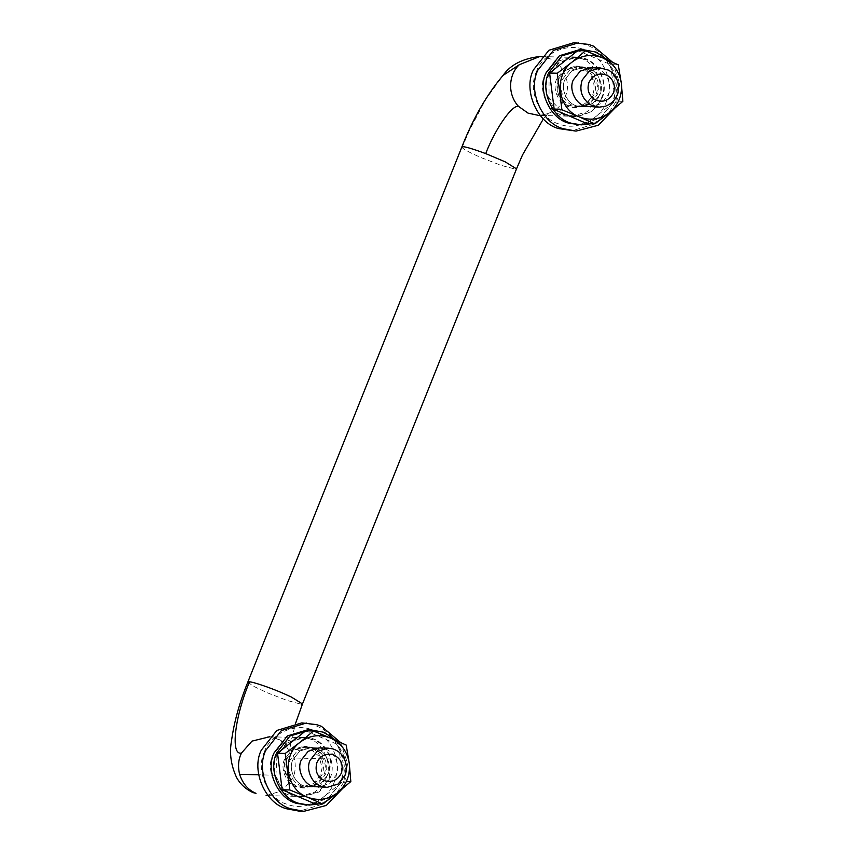 <?xml version="1.0" encoding="UTF-8"?>
<svg xmlns="http://www.w3.org/2000/svg" width="854" height="854" viewBox="0 0 854 854"><rect width="100%" height="100%" fill="white"/><g stroke="black" fill="none" stroke-linecap="round" stroke-linejoin="round"><path stroke-width="0.64" stroke-dasharray="4.27 3.2" d="M601.931 98.327L591.384 111.703L574.464 116.827L565.85 115.215C551.513 111.735 541.532 89.371 548.61 75.494L559.156 62.118L576.076 56.994L583.111 58.093C598.131 60.698 609.35 83.767 601.931 98.327M598.035 98.221L587.499 111.596L570.579 116.72L561.964 115.109C547.627 111.628 537.646 89.264 544.724 75.387L555.26 62.011L572.18 56.887L579.215 57.987C594.235 60.591 605.454 83.66 598.035 98.221M573.856 42.7L584.243 44.323C599.839 48.87 609.959 60.463 614.613 79.091C615.926 88.143 615.061 96.342 612.008 103.686L596.455 123.414L571.497 130.972M536.419 71.832C542.034 53.215 569.244 41.494 585.887 50.525C597.704 55.574 605.294 65.374 608.656 79.913C609.831 87.962 609.051 95.253 606.34 101.775C600.97 119.09 576.514 131.292 559.658 124.14C540.582 119.934 526.993 90.3 536.419 71.832M612.531 62.214L619.662 83.297L616.545 103.804L614.154 108.853M582.674 66.879C593.146 68.694 600.96 84.77 595.782 94.911L588.449 104.231L576.653 107.807L570.653 106.686C560.662 104.263 553.712 88.677 558.644 79.006L565.989 69.686L577.774 66.121L582.674 66.879M593.84 94.858L586.495 104.177L574.71 107.753L568.711 106.633C558.719 104.209 551.769 88.624 556.701 78.952L564.046 69.633L575.831 66.068L580.731 66.825C591.192 68.64 599.017 84.717 593.84 94.858M585.983 68.469C595.387 70.743 601.931 85.411 597.288 94.516L590.381 103.291L579.279 106.643L581.873 106.718L592.975 103.355L599.882 94.58C604.525 85.485 597.981 70.818 588.577 68.533C597.981 70.818 604.525 85.485 599.882 94.58L592.975 103.355L581.873 106.718L577.261 105.992C567.419 104.284 560.064 89.158 564.921 79.614L571.838 70.839L582.93 67.477L597.01 68.758C606.415 71.042 612.958 85.71 608.315 94.815L601.408 103.58L590.306 106.942L577.261 105.992C567.419 104.284 560.064 89.158 564.921 79.614L571.838 70.839L582.93 67.477L587.136 68.085L580.336 67.413L585.823 68.416M587.018 123.595L615.2 101.146L610.589 64.648L577.795 50.599M618.275 64.851L610.589 64.648M622.876 101.348L615.2 101.146M580.827 49.265L591.694 51.293C609.799 55.681 622.395 83.927 613.46 101.445L600.159 118.322L578.798 124.791M608.037 60.207L618.243 80.244L616.054 101.509L608.432 113.475M598.846 120.777L591.299 123.713M579.279 106.643L574.667 105.928C564.825 104.22 557.47 89.094 562.327 79.539L569.244 70.775L580.336 67.413M308.764 729.465L319.631 731.504C337.736 735.892 350.332 764.127 341.397 781.645L328.096 798.522L306.735 804.991M335.974 740.407L346.18 760.455L343.991 781.72L336.369 793.676M326.783 800.977L319.236 803.913M303.736 747.496L310.461 748.969L318.937 756.174L322.118 767.746L320.688 774.599L313.781 783.364L302.679 786.726L297.032 785.669C287.627 783.396 281.083 768.728 285.727 759.622L292.644 750.858L303.736 747.496L319.3 747.912L324.947 748.969C334.352 751.242 340.895 765.91 336.252 775.016L329.345 783.78L318.243 787.142L309.821 786.918L320.912 783.556L327.819 774.791C332.462 765.686 325.918 751.018 316.514 748.744C325.918 751.018 332.462 765.686 327.819 774.791L320.912 783.556L309.821 786.918L305.198 786.192C295.356 784.484 288.001 769.369 292.858 759.814L299.775 751.04L310.867 747.688L315.073 748.296L308.273 747.613L313.76 748.616M313.92 748.67C323.324 750.954 329.868 765.622 325.225 774.717L318.318 783.492L307.226 786.844L302.604 786.128C292.762 784.42 285.407 769.294 290.264 759.74L297.181 750.976L308.273 747.613M568.017 105.042L574.742 106.526L581.104 105.565C591.865 100.655 595.921 92.403 593.274 80.82C591.096 74.864 587.509 70.839 582.524 68.768L575.799 67.295L564.697 70.647L557.79 79.422L557.779 94.442L568.017 105.042M574.795 116.336L564.387 114.116L549.037 98.21L549.047 75.675L559.413 62.523L576.055 57.485L586.154 59.695C598.665 63.847 607.461 82.849 602.262 95.968C598.024 108.405 588.865 115.194 574.795 116.336L540.155 115.407M292.324 794.316L302.423 796.536L319.065 791.498L329.43 778.346L330.498 758.96C327.381 749.524 321.905 743.172 314.091 739.906L303.992 737.685L287.36 742.724L276.984 755.875L275.917 775.261C279.034 784.698 284.51 791.05 292.324 794.316M307.226 786.844L309.821 786.918L305.198 786.192C295.356 784.484 288.001 769.369 292.858 759.814L299.775 751.04L310.867 747.688L319.3 747.912M314.955 803.806L343.137 781.346L338.526 744.848L305.732 730.8M346.212 745.062L338.526 744.848M350.823 781.559L343.137 781.346M329.868 778.528L319.321 791.904L302.401 797.028L293.797 795.416C279.45 791.936 269.469 769.571 276.547 755.694L287.093 742.318L304.013 737.194L311.048 738.294C326.068 740.898 337.287 763.967 329.868 778.528M325.972 778.421L315.436 791.797L298.516 796.921L289.901 795.309C275.564 791.839 265.583 769.465 272.661 755.587L283.197 742.211L300.117 737.087L307.152 738.187C322.171 740.792 333.391 763.86 325.972 778.421M301.793 722.9L312.18 724.523C327.776 729.07 337.896 740.664 342.55 759.291C343.863 768.354 342.998 776.553 339.945 783.887L324.392 803.614L299.434 811.183M264.356 752.032C269.971 733.415 297.181 721.694 313.824 730.725C325.641 735.785 333.231 745.574 336.593 760.113C337.768 768.173 336.988 775.453 334.277 781.976C328.907 799.291 304.451 811.503 287.595 804.351C268.53 800.134 254.93 770.5 264.356 752.032M340.468 742.414L347.599 763.497L344.482 784.004L342.091 789.053M310.621 747.09C321.083 748.905 328.897 764.97 323.73 775.122L316.386 784.431L304.59 788.007L298.59 786.886C288.599 784.463 281.649 768.878 286.581 759.206L293.925 749.887L305.711 746.321L310.621 747.09M321.777 775.069L314.432 784.388L302.647 787.954L296.648 786.833C286.656 784.41 279.706 768.824 284.638 759.153L291.983 749.833L303.768 746.268L308.668 747.036C319.129 748.851 326.954 764.917 321.777 775.069M539.739 56.513L549.837 58.723C562.348 62.876 571.145 81.877 565.946 94.997C561.708 107.433 552.549 114.222 538.479 115.365L538.159 115.354C545.46 114.479 549.069 113.593 548.973 112.717L543.357 118.919M461.854 147.005L462.046 147.571C464.459 149.824 470.906 153.208 481.4 157.723L501.159 165.366L515.4 169.167L516.51 168.868M247.831 682.09L253.168 686.104L267.377 692.818L287.136 700.461L301.281 704.251M266.106 795.565L282.567 790.644L292.975 777.706C295.527 771.813 295.932 765.237 294.182 757.989C291.065 748.552 285.588 742.201 277.774 738.923L267.676 736.714C274.337 736.767 280.379 739.713 285.791 745.563C288.855 750.388 290.157 753.004 289.709 753.431L290.723 742.692L295.623 723.199M330.498 758.96L294.182 757.989M275.917 775.261L258.677 774.791M462.046 147.571L469.668 129.872L485.745 99.416L503.059 75.408M574.464 116.827L570.579 116.72M572.18 56.887L576.076 56.994M576.653 107.807L574.71 107.753M577.774 66.121L575.831 66.068M574.742 106.526L590.306 106.942M591.363 67.712L575.799 67.295M318.243 787.142L302.679 786.726M576.055 57.485L541.735 56.567M302.423 796.536L268.103 795.618M269.672 736.767L303.992 737.685M302.401 797.028L298.516 796.921M300.117 737.087L304.013 737.194M304.59 788.007L302.647 787.954M305.711 746.321L303.768 746.268"/><path stroke-width="1.28" d="M614.154 108.853L598.387 125.228L576.034 131.1L558.783 128.602C537.625 123.478 522.904 90.471 533.344 69.996L548.898 50.258L573.856 42.7L588.78 44.44L593.541 46.148L612.531 62.214M576.034 131.1L563.32 128.719C542.162 123.595 527.441 90.588 537.881 70.113L553.435 50.386L578.404 42.817M599.124 107.177L585.695 106.216C575.842 104.508 568.486 89.382 573.354 79.838L580.261 71.063L591.363 67.712L600.181 67.946L589.089 71.309L582.172 80.073C578.927 90.631 581.884 98.957 591.053 105.053L599.124 107.177L605.486 106.216C611.24 103.942 615.126 100.217 617.132 95.05C618.84 90.951 619.022 86.425 617.655 81.472C615.777 76.134 612.638 72.334 608.261 70.071L600.181 67.946M587.136 68.085L588.577 68.533L587.136 68.085M621.317 83.062L618.275 64.851L602.625 57.848L585.47 50.802L572.18 62.011C581.627 55.051 591.779 53.663 602.625 57.848C613.151 62.822 619.385 71.224 621.317 83.062L622.876 101.348L609.596 112.557C618.488 104.903 622.406 95.114 621.338 83.19M572.18 62.011L557.278 73.252L561.889 109.76L579.044 116.795C589.89 120.98 600.031 119.592 609.489 112.643L609.596 112.557M572.084 62.086C553.445 75.632 557.662 108.821 579.044 116.795L594.694 123.809L609.489 112.643M585.47 50.802L577.795 50.599L549.602 73.049L554.214 109.547L587.018 123.595L594.694 123.809M561.889 109.76L554.214 109.547M557.278 73.252L549.602 73.049M591.299 123.713L581.393 124.865L569.917 123.403C550.958 120.115 536.792 90.994 546.165 72.611L559.466 55.734L580.827 49.265L596.37 52.179L608.037 60.207M581.393 124.865L572.511 123.478C553.552 120.19 539.386 91.068 548.759 72.686L562.06 55.798L583.421 49.34M608.432 113.475L598.846 120.777M319.236 803.913L309.329 805.066L297.854 803.603C278.895 800.315 264.729 771.205 274.102 752.822L287.403 735.934L308.764 729.465L324.306 732.38L335.974 740.407M309.329 805.066L300.448 803.678C281.489 800.39 267.323 771.269 276.696 752.886L289.997 736.009L311.358 729.54M336.369 793.676L326.783 800.977M315.073 748.296L316.514 748.744L315.073 748.296M588.972 82.358C586.698 89.745 588.769 95.573 595.185 99.854C603.095 102.928 609.18 100.591 613.45 92.84C615.723 85.453 613.652 79.625 607.237 75.355C599.327 72.28 593.242 74.618 588.972 82.358M346.51 768.397L345.069 775.251L338.163 784.025L327.071 787.377L321.414 786.331C312.02 784.047 305.476 769.379 310.109 760.274L317.026 751.509L328.117 748.147L332.729 748.873C341.248 751.637 345.849 758.149 346.51 768.397M332.75 754.584C340.778 757.989 343.66 764.149 341.386 773.051C337.864 780.033 332.345 782.616 324.83 780.802C317.272 777.108 314.635 771.034 316.909 762.569C320.154 755.897 325.438 753.228 332.75 754.584M327.071 787.377L313.631 786.427C303.789 784.719 296.423 769.593 301.291 760.039L308.209 751.274L319.3 747.912L328.117 748.147M349.254 763.262L346.212 745.062L330.562 738.048L313.407 731.003L300.117 742.211C309.564 735.262 319.716 733.874 330.562 738.048C341.088 743.023 347.322 751.435 349.254 763.262L350.823 781.559L337.533 792.758C346.425 785.104 350.343 775.315 349.275 763.391M300.117 742.211L285.225 753.463L289.826 789.961L306.981 797.006C317.827 801.18 327.979 799.803 337.426 792.843L337.533 792.758M300.021 742.297C281.382 755.833 285.61 789.021 306.981 797.006L322.631 804.009L337.426 792.843M313.407 731.003L305.732 730.8L277.539 753.249L282.151 789.747L314.955 803.806L322.631 804.009M289.826 789.961L282.151 789.747M285.225 753.463L277.539 753.249M342.091 789.053L326.324 805.429L303.971 811.3L299.434 811.183L286.72 808.802C265.562 803.678 250.841 770.671 261.281 750.196L276.835 730.458L301.793 722.9L316.717 724.651L321.478 726.348L340.468 742.414M303.971 811.3L291.257 808.93C270.11 803.795 255.378 770.788 265.829 750.314L281.372 730.586L306.34 723.028M538.479 115.365L528.071 113.144L518.431 106.312C507.18 94.047 508.6 74.576 519.339 64.691L539.739 56.513C522.605 58.563 510.382 64.861 503.059 75.408L519.339 64.691M543.357 118.919L522.52 154.926L516.51 168.868L505.258 161.876L485.734 153.603C468.91 147.422 461.011 145.404 462.046 147.571M301.281 704.251L302.487 703.952L291.235 696.96L282.941 693.234C271.049 688.014 253.222 681.898 249.549 681.834L247.831 682.09C239.462 702.629 234.007 722.324 231.466 741.187C229.278 753.111 230.964 765.173 236.526 777.396C240.22 784.111 245.706 789.181 252.976 792.597L256.008 793.345C248.194 790.078 242.717 783.726 239.6 774.29L258.677 774.791M269.672 736.767L251.994 741.112L241.49 753.036C238.362 759.259 237.732 766.348 239.6 774.29M485.734 153.603C494.327 130.779 511.546 104.871 518.431 106.312M241.49 753.036C230.228 755.929 234.658 716.773 249.549 681.834M538.159 115.354L540.155 115.407M541.735 56.567L539.739 56.513M516.51 168.868L302.487 703.952L295.623 723.199M503.059 75.408C486.855 94.527 473.116 118.396 461.854 147.005L247.831 682.09M268.103 795.618L266.106 795.565"/></g></svg>
